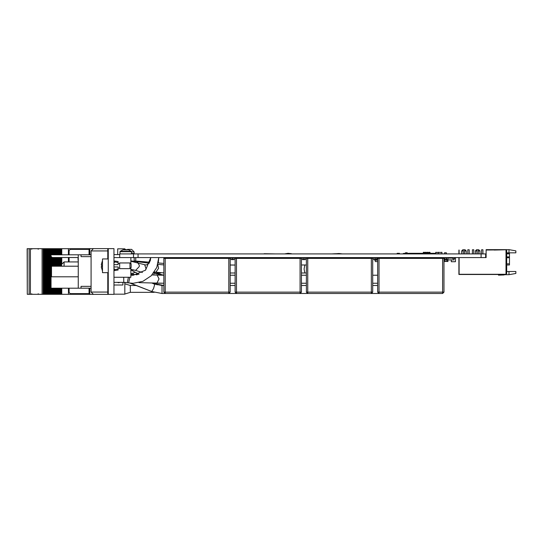 <?xml version="1.0" encoding="UTF-8"?>
<svg xmlns="http://www.w3.org/2000/svg" width="543" height="543" viewBox="0 0 543 543"><rect width="100%" height="100%" fill="white"/><g stroke="black" fill="none" stroke-linecap="round" stroke-linejoin="round"><path stroke-width="0.81" d="M481.091 257.572L119.765 257.572L119.765 253.914L485.666 253.914L485.666 257.572L481.091 257.572L481.091 253.914M376.509 259.839L377.209 259.839L376.509 260.172L376.509 259.635M376.659 258.176L377.209 258.176L376.659 258.339M380.107 258.217L379.414 258.339L380.107 258.217M381.559 258.217L380.867 258.339L381.559 258.217M383.012 258.217L382.32 258.339L383.012 258.217M384.464 258.217L383.772 258.339L384.464 258.217M385.917 258.217L385.225 258.339L385.917 258.217M387.369 258.217L386.67 258.339L387.369 258.217M388.822 258.217L388.123 258.339L388.822 258.217M390.274 258.217L389.575 258.339L390.274 258.217M391.727 258.217L391.028 258.339L391.727 258.217M393.18 258.217L392.48 258.339L393.18 258.217M446.672 259.316L446.672 257.803L444.982 257.572L444.982 259.629L447.907 259.629L448.002 257.592M446.217 259.547L446.672 259.547L446.217 259.547L446.217 257.803M375.403 259.316L375.403 257.803L373.686 257.599L373.706 259.629L376.659 259.608L376.659 257.599L375.403 257.803M374.941 259.547L375.403 259.547L374.941 259.547L374.941 257.803M304.128 259.316L304.128 257.803L302.417 257.599L302.437 259.629L305.39 259.608L305.39 257.599L304.128 257.803M304.128 259.547L303.673 259.547L303.673 257.803M232.859 259.316L232.859 257.803L231.162 257.572L231.162 259.629L231.142 257.599M232.859 259.547L232.397 259.547L232.397 257.803M427.918 253.316L427.918 252.312L427.232 252.312L427.232 253.296M424.259 253.296L424.259 252.312L423.574 252.312L423.574 253.683M429.751 253.296L429.751 252.312L429.065 252.312L429.065 253.296M426.092 253.316L426.092 252.312L425.407 252.312L425.407 253.296M506.7 253.527L509.449 253.527L509.449 264.957L506.7 264.957M481.546 253.914L481.546 249.8L482.917 249.8L482.917 253.914M476.971 250.941L475.369 250.941L476.516 249.8L478.804 249.8L479.944 250.941L478.342 250.941M472.396 253.914L472.396 249.8L473.774 249.8L473.774 253.914M467.828 253.914L467.828 249.8L469.2 249.8L469.2 253.914M463.254 250.941L461.652 250.941L462.792 249.8L465.079 249.8L466.227 250.941L464.625 250.941M492.732 274.52L480.155 274.52M163.837 258.373L230.151 258.373L230.151 292.107L228.779 292.107L228.779 293.478L165.208 293.478L165.208 292.107L163.837 292.107L163.837 257.572M235.105 258.373L301.426 258.373L301.426 292.107L300.055 292.107L300.055 293.478L236.476 293.478L236.476 292.107L235.105 292.107L235.105 257.572M306.381 258.373L372.695 258.373L372.695 292.107L371.324 292.107L371.324 293.478L307.752 293.478L307.752 292.107L306.381 292.107L306.381 257.572M377.65 258.373L443.97 258.373L443.97 292.107L442.599 292.107L442.599 293.478L379.021 293.478L379.021 292.107L377.65 292.107L377.65 257.572M107.785 258.923L107.785 249.318L108.24 249.318M108.24 293.682L107.785 293.682L107.785 272.64M102.525 265.785L102.525 272.64L108.24 272.64L108.24 258.923L102.525 258.923L102.525 265.785M114.417 261.841L114.417 260.979L118.075 261.55L118.075 262.561L114.417 261.841L114.417 262.561L113.955 262.561M113.955 269.002L114.417 269.002L114.417 270.584L118.075 270.014L118.075 269.002L117.356 269.152M129.967 262.927L131.107 264.068L131.107 267.495L129.967 268.642L129.967 262.927L119.677 262.927L119.677 268.642L129.967 268.642M101.446 266.708L101.589 265.235M154.117 292.358L130.306 292.358L130.306 285.496L124.822 283.846M89.188 294.367L108.24 294.367L108.24 248.633L113.955 248.633L113.955 294.367L108.24 294.367M89.188 248.633L108.24 248.633M58.82 254.803L58.807 248.701L58.82 254.803L58.807 248.701L59.425 248.701L59.425 254.803L59.418 248.701L89.038 248.701M27.265 248.701L27.265 294.299L27.15 248.701L46.623 248.701L46.623 294.299L46.617 248.701L48.449 248.701L48.456 294.299L48.449 248.701L49.664 248.701L49.664 294.299L49.304 294.299L49.304 248.701L49.325 294.299L47.472 294.299L47.472 248.701L47.492 294.299L45.646 294.299L45.646 248.701M49.664 294.299L49.664 248.701M50.479 272.545L50.479 248.701L49.684 248.701L49.678 294.299L50.275 294.299L50.275 248.701M50.479 248.701L51.49 248.701L51.49 254.803M52.311 254.803L52.311 248.701L51.51 248.701L51.51 254.803L51.49 248.701M54.137 254.803L54.137 248.701L53.336 248.701L53.336 254.803L53.336 248.701L52.311 248.701M55.169 254.803L55.169 248.701L55.162 254.803L55.162 248.701L54.137 248.701M55.169 248.701L55.766 248.701L55.766 254.803L55.759 248.701L57.592 248.701L57.592 254.803L57.585 248.701L58.807 248.701M89.038 294.299L58.82 294.299L58.807 288.197L58.82 294.299L58.447 294.299L58.447 288.197M58.447 294.299L57.585 294.299L57.585 288.197L57.592 294.299L56.615 294.299L56.615 288.197M56.615 294.299L55.759 294.299L55.759 288.197L55.766 294.299L55.169 294.299L55.169 288.197M55.169 294.299L55.148 288.197L55.162 294.299L54.789 294.299L54.789 288.197M54.789 294.299L53.933 294.299L53.933 288.197L53.94 294.299L52.956 294.299L52.956 288.197M52.956 294.299L52.101 294.299L52.101 288.197L52.108 294.299L51.13 294.299L51.13 288.197L51.151 294.299L50.275 294.299M45.646 294.299L44.791 294.299L44.791 248.701M44.791 294.299L43.82 294.299L43.82 248.701M27.265 294.299L43.82 294.299M59.425 294.299L59.418 288.197L59.425 294.299M126.824 249.556L127.137 249.895L122.922 249.875L120.241 251.266L131.236 251.266L128.548 249.875L126.818 249.868M126.824 249.563L126.01 249.861M124.646 249.556L122.976 249.861M134.087 251.857L131.616 249.339L127.639 249.339M128.99 249.346L131.392 249.339M151.327 253.914L158.183 253.914M286.466 253.914L293.329 253.914M264.97 258.373L264.97 257.592L271.622 257.592L271.602 258.373M260.64 253.914L271.052 253.914M356.059 253.914L364.597 253.914M419.977 253.914L426.839 253.914M197.306 253.914L204.168 253.914M264.19 253.683L275.437 253.914M331.902 253.914L335.533 253.683M260.049 258.373L260.07 257.579L261.312 257.579L261.312 258.373M51.524 276.76L50.838 276.075L50.838 266.925L51.524 266.24L51.524 276.76L78.28 276.76M444.982 257.572L444.961 259.608L447.927 259.608L447.907 257.572L446.672 257.803M373.706 257.572L373.686 259.608L376.638 259.629L376.638 257.599M302.437 257.572L302.417 259.608L305.363 259.629L305.363 257.599M234.094 259.608L231.162 259.629L234.114 259.608L234.094 257.572L234.114 259.608M435.33 258.142L435.941 257.864L436.015 258.373M419.4 258.142L418.66 258.142M102.525 260.545L101.276 264.638L102.525 260.552L101.276 264.611L101.636 264.665L101.636 266.898L101.276 266.952L102.525 271.018M120.017 253.914L120.017 251.708L131.454 251.708L131.236 251.266M134.087 253.459L131.454 253.459M133.659 253.914L134.114 253.459L134.114 251.857L131.454 251.857M123.736 277.242L123.736 282.36L128.637 282.917L129.858 277.242M64.094 266.24L64.094 261.923L61.379 264.638L61.895 266.24M419.393 258.373L419.406 257.599L427.409 257.572L427.965 257.599L427.965 258.373M132.655 283.297L132.112 283.785L151.768 291.55L161.916 293.478L165.208 293.478L163.837 292.107M163.097 283.222L156.92 283.107L159.024 278.919L157.144 275.104L163.837 275.22M130.877 261.231L145.7 265.004L147.296 264.597L149.081 263.022L150.323 260.504L150.75 257.572L145.572 270.109L133.076 275.294L130.877 275.158M128.637 282.917L133.076 283.303L142.904 281.342L151.239 275.763L156.805 267.421L158.76 257.572L158.278 262.955M161.916 285.475L154.653 284.084L151.816 282.964L154.755 284.335L153.499 288.604L151.714 291.53L162.004 293.478L162.004 285.475L163.837 285.475L156.879 284.125L157.036 284.851M38.166 249.271L38.736 248.701M38.166 293.729L38.736 294.299M31.759 293.729L31.189 294.299M31.759 249.271L31.189 248.701M135.777 257.572L135.777 261.074M394.442 258.373L394.327 257.81M393.872 258.163L393.872 257.572M386.636 258.163L386.636 257.599L385.225 257.592L383.772 257.592L383.772 258.176L383.012 258.163L383.019 257.592L382.32 257.592L382.32 258.176L381.559 258.163L381.566 257.592L380.867 257.592L380.867 258.176L379.414 257.592L379.414 258.176L378.797 258.163M383.392 258.163L383.392 257.572M405.499 253.316L405.499 252.773L407.216 252.773L407.216 253.33M444.486 253.914L444.486 252.773L446.339 252.773L446.339 253.914M446.203 252.773L446.203 253.914M455.434 257.572L455.407 258.719M452.733 258.577L454.566 258.577L452.733 258.577L452.733 257.599L451.294 257.626M444.961 258.719L443.97 258.719M393.96 258.163L394.442 257.81M398.555 257.81L398.834 258.373M394.266 258.163L393.18 258.163L393.18 257.592L392.48 257.592L392.48 258.176L391.727 258.163L391.734 257.592L391.028 257.592L391.028 258.176L390.274 258.163L390.281 257.592L389.575 257.592L389.575 258.176L388.822 258.163L388.829 257.592L388.123 257.592L388.123 258.176L387.369 258.163L387.376 257.592L385.917 258.163L385.924 257.592M377.65 258.163L376.659 257.592M393.186 258.163L393.166 257.572M384.464 257.592L384.464 258.163L385.225 258.163L385.225 257.592M377.65 260.178L374.853 260.178L374.853 259.635M377.65 259.581L377.209 259.581M377.65 261.597L375.423 261.597L374.853 260.178M377.209 259.839L377.209 258.339M377.209 258.176L377.209 257.592M380.107 258.176L380.107 257.592M381.559 258.176L381.559 257.592M383.012 258.176L383.012 257.592M387.369 258.176L387.369 257.592M388.822 258.176L388.822 257.592M392.48 257.599L391.727 257.599M391.028 257.599L390.274 257.599M389.283 258.163L389.283 257.572M447.792 259.635L445.097 259.629M376.523 259.635L373.822 259.629M304.155 259.568L303.673 259.547M305.247 259.635L302.553 259.629M232.859 257.803L234.094 257.572M232.879 259.568L232.397 259.547M233.979 259.635L231.277 259.629M435.975 257.939L437 258.095M441.507 257.939L442.823 257.939M444.71 260.294L445.179 259.866M444.622 259.948L444.228 259.948M416.495 258.373L416.603 257.613L415.443 257.613M414.757 257.613L412.47 257.613M411.784 257.613L410.657 257.613L410.759 258.373M415.443 258.373L415.443 257.592L418.66 257.592L418.66 258.373M409.693 258.373L409.693 257.592L411.343 257.613M414.085 257.592L412.47 257.803L414.085 257.613M411.343 257.592L411.784 257.592L411.784 258.373M442.823 257.613L441.507 257.613M444.228 261.271L446.801 261.271L446.998 259.866M448.219 257.592L449.373 257.64M440.312 257.599L442.056 257.613M439.192 257.592L439.782 257.592M442.056 257.592L442.823 257.592L442.823 258.373M447.927 257.62L448.559 258.149M449.597 257.579L450.059 258.034L449.597 257.579L450.059 258.034L449.597 257.579L449.156 258.149M451.321 257.647L451.532 258.149M452.57 257.579L452.129 258.149M452.733 258.149L447.927 258.149M444.228 259.866L454.002 259.866L454.002 258.604M439.484 252.407L438.221 252.312L438.221 253.914M438.249 252.427L441.907 252.427L441.907 253.798L438.249 253.798L438.249 252.427L435.798 252.427L435.798 253.296L435.778 252.312L436.945 252.427M441.927 253.914L441.927 252.312L440.76 252.427M440.672 252.427L439.558 252.427M435.853 253.798L438.221 253.798M438.221 252.407L437.034 252.427M430.708 257.687L427.965 257.687M424.259 252.312L424.49 253.296M426.092 252.312L426.323 253.296M427.918 252.312L428.149 253.316M429.751 252.312L429.981 253.316M423.004 253.683L423.35 252.427M424.49 252.427L425.176 252.427M426.323 252.427L427.008 252.427M428.149 252.427L428.834 252.427M429.981 252.427L430.321 253.296M427.232 252.312L427.008 253.296M423.574 252.312L423.35 253.683M429.065 252.312L428.834 253.296L430.253 253.316L430.253 253.914M425.407 252.312L425.176 253.296M427.008 252.407L426.506 252.427M454.566 258.577L454.566 257.572L455.407 257.599L455.407 261.712L451.294 261.712L451.294 259.866M444.228 258.719L443.97 262.717M442.823 258.156L441.507 258.156M437.386 257.864L437.264 258.373M437.264 257.864L435.812 257.572M459.113 250.038L459.113 250.723L458.883 250.038M459.113 250.723L459.113 253.914M458.883 250.723L458.883 253.914M458.883 257.572L458.883 274.52L505.56 274.52L459.113 274.29L459.113 257.572M504.528 274.52L498.474 275.172L504.074 274.975L504.99 274.52M498.474 275.172L504.074 274.975M504.114 274.52L501.433 274.744M466.227 250.941L466.227 253.914M461.652 250.941L461.652 253.914M479.944 250.941L479.944 253.914M475.369 250.941L475.369 253.914M464.625 249.8L464.625 253.914M463.254 249.8L463.254 253.914M478.342 249.8L478.342 253.914M476.971 249.8L476.971 253.914M506.7 271.48L508.988 271.48L508.988 274.677L504.841 274.677M508.988 249.637L515.85 250.846L515.85 252.841L508.988 252.841L508.988 249.637L486.121 249.637L486.121 250.024L505.56 249.8L494.123 250.024M485.666 257.572L486.121 257.572L486.121 250.024M508.988 271.48L515.85 271.48L515.85 273.468L508.988 274.677M505.56 249.8L506.015 249.8L506.015 274.269L459.134 274.269L459.134 257.572M506.015 249.8L506.7 250.486L506.7 273.584L506.015 274.269M508.988 252.841L506.7 252.841M428.834 253.893L430.253 253.893M426.228 253.296L428.834 253.296L428.834 253.914M428.379 253.296L428.379 253.914M430.253 253.296L430.708 253.296L430.708 253.914M414.866 253.296L420.553 253.296L420.553 253.683M424.008 253.683L424.008 253.296L423.866 253.683M435.262 253.296L435.398 253.914M416.053 253.296L415.87 253.914M430.708 253.316L435.853 253.296L435.853 253.914M433.979 253.296L433.979 253.914M427.558 253.893L428.379 253.893M420.486 253.296L420.486 253.683M419.298 253.296L419.298 253.914M430.708 253.893L431.054 253.893M431.054 253.296L431.054 253.914M427.558 253.296L427.558 253.914M424.008 253.296L424.327 253.683M420.553 253.316L422.841 253.296L422.841 253.683M421.653 253.296L421.653 253.683M410.291 253.296L410.433 253.914L409.042 253.893M408.003 253.377L408.553 253.445M411.329 253.893L412.748 253.893M408.56 253.296L412.748 253.316L412.748 253.914M412.714 253.296L413.121 253.296L413.121 253.914M411.479 253.296L411.329 253.914M409.191 253.296L409.015 253.601M418.198 253.893L419.298 253.893M418.198 253.296L418.198 253.914M422.841 253.296L422.916 253.683M415.87 253.893L417.289 253.893M417.289 253.296L417.289 253.914M417.743 253.296L417.743 253.914M424.327 253.296L425.522 253.296L425.522 253.683M431.916 253.893L433.334 253.893M433.334 253.296L433.334 253.914M433.789 253.296L433.789 253.914M431.916 253.296L431.916 253.914M431.454 253.296L431.454 253.914M413.583 253.893L415.001 253.893M413.121 253.296L415.001 253.316L415.001 253.914M415.456 253.296L415.456 253.914M413.583 253.296L413.583 253.914M425.522 253.316L426.479 253.316L426.479 253.683M426.934 253.296L426.934 253.914M403.429 253.452L405.411 253.316M405.852 253.296L406.307 253.309M410.895 253.296L410.895 253.914M429.771 253.296L428.834 253.296M397.571 253.893L398.962 253.893M397.116 253.914L397.116 253.296L398.99 253.316L398.99 253.798M398.99 253.296L399.451 253.296L399.451 253.798M397.571 253.296L397.571 253.914M398.555 258.373L398.555 257.572M444.228 261.482L446.787 261.482M446.787 261.271L447.927 261.597L447.927 259.866M441.507 258.373L441.507 257.599L437.386 257.599L437.386 258.373M430.904 257.572L430.674 258.373M431.074 258.373L434.156 258.23M230.151 257.572L230.151 258.373M230.151 292.107L228.779 293.478L236.476 293.478L235.105 292.107M229.01 258.373L229.01 257.572M164.977 257.572L164.977 258.373M221.483 253.914L220.343 253.914M220.343 257.572L220.343 258.373M221.483 257.572L221.483 258.373M193.702 253.914L190.043 253.914M190.043 257.572L190.043 258.373M193.702 257.572L193.702 258.373M186.975 253.914L185.149 253.914M185.149 257.572L185.149 258.373M186.975 257.572L186.975 258.373M301.426 257.572L301.426 258.373M301.426 292.107L300.055 293.478L307.752 293.478L306.381 292.107M300.279 258.373L300.279 257.572M236.253 257.572L236.253 258.373M292.758 253.914L291.611 253.914M291.611 257.572L291.611 258.373M292.758 257.572L292.758 258.373M264.97 253.914L261.312 253.914M258.251 253.914L256.418 253.914M256.418 257.572L256.418 258.373M258.251 257.572L258.251 258.373M372.695 257.572L372.695 258.373M372.695 292.107L371.324 293.478L379.021 293.478L377.65 292.107M371.555 258.373L371.555 257.572M307.521 257.572L307.521 258.373M364.027 253.914L362.887 253.914M362.887 257.572L362.887 258.373M364.027 257.572L364.027 258.373M336.246 253.914L332.587 253.914M332.587 257.572L332.587 258.373M336.246 257.572L336.246 258.373M329.52 253.914L327.694 253.914M327.694 257.572L327.694 258.373M329.52 257.572L329.52 258.373M443.97 257.572L443.97 258.373M443.97 292.107L442.599 293.478M378.797 257.572L378.797 258.373M435.303 253.914L434.156 253.914M434.156 257.572L434.156 258.373M435.303 257.572L435.303 258.373M407.515 253.914L403.856 253.914M403.856 257.572L403.856 258.373M407.515 257.572L407.515 258.373M400.795 253.914L398.962 253.914M398.962 257.572L398.962 258.373M400.795 257.572L400.795 258.373M78.28 257.552L52.216 257.552L51.069 256.405L51.069 254.803L78.28 254.803L78.28 288.197L91.088 288.197M78.28 254.803L91.088 254.803M51.069 276.306L51.069 288.197L78.28 288.197M77.988 258.543L78.28 261.448M51.069 279.618L50.384 278.932L50.384 272.64L50.838 272.186M81.029 254.803L81.029 256.635L91.088 256.635L91.088 286.365L81.029 286.365L81.029 288.197M93.376 248.633L91.088 250.92L91.088 292.08L93.376 294.367M107.785 273.333L108.24 273.333M107.785 258.237L108.24 258.237M113.955 264.638L118.075 264.638L118.075 262.561M114.96 269.62L118.075 269.002L118.075 266.925L113.955 266.925M124.822 249.447L124.822 248.857L117.729 248.857L117.729 254.579M124.822 282.421L124.822 294.143L113.955 294.143M113.955 254.579L119.765 254.579M29.112 248.701L29.112 294.299L29.118 248.701M56.995 294.299L56.995 288.197M53.336 294.299L53.336 288.197L53.336 294.299M51.51 294.299L51.51 288.197L51.51 294.299M47.852 294.299L47.852 248.701M46.019 294.299L46.019 248.701M68.459 294.299L68.438 288.197L68.459 294.299M58.447 266.24L58.447 257.552M58.447 254.803L58.447 248.701M68.438 261.923L68.438 257.552L68.459 261.923M68.438 254.803L68.438 248.701L68.459 254.803M30.401 248.701L30.401 294.299M42.103 248.701L42.103 294.299M61.244 294.299L61.244 288.197M61.244 266.24L61.244 257.552M61.244 254.803L61.244 248.701M59.425 257.552L59.425 266.24L59.418 257.552M60.273 294.299L60.273 288.197M60.273 266.24L60.273 257.552M60.273 254.803L60.273 248.701M56.615 266.24L56.615 257.552M56.615 254.803L56.615 248.701M57.592 257.552L57.592 266.24L57.585 257.552M52.956 266.24L52.956 257.552M52.956 254.803L52.956 248.701M53.94 248.701L53.94 254.803L53.933 248.701M53.94 257.552L53.94 266.24L53.933 257.552M54.789 266.24L54.789 257.552M54.789 254.803L54.789 248.701M50.282 248.701L50.282 294.299M51.13 266.633L51.13 256.466M51.13 254.803L51.13 248.701L51.151 254.803M52.101 266.24L52.101 257.443L52.108 266.24M52.101 254.803L52.101 248.701L52.108 254.803M55.759 266.24L55.759 257.552L55.766 266.24M89.038 249.386L70.271 249.386L69.124 250.527L69.124 254.803M69.124 257.552L69.124 261.923M69.124 288.197L69.124 292.473L70.271 293.614L89.038 293.614M113.955 277.242L130.877 277.242L130.877 267.733M130.877 263.837L130.877 257.572L113.955 257.572M117.281 282.36L118.625 282.788L119.969 282.36L118.869 282.36M134.196 257.572L134.196 261.163L136.687 261.468L138.01 262.785M124.537 282.38L122.922 282.36L122.922 285.014L113.955 285.014M113.955 282.36L123.736 282.36M78.28 261.923L64.094 261.923M130.211 283.141L151.714 291.53M335.533 253.798L338.968 253.513L342.395 253.914M342.871 257.572L342.904 258.373L342.932 257.572M401.718 257.599L403.856 258.027M407.515 257.945L409.626 257.572M408.227 253.914L409.035 253.642L405.607 253.316L402.377 253.914M407.515 257.871L409.062 257.572M301.426 283.242L306.381 283.242M301.426 275.24L306.381 275.24M133.3 269.81L132.465 270.801L139.089 274.242M153.75 272.83L154.26 273.17L153.601 275.002M402.254 257.572L403.856 257.945M130.877 273.821L135.377 272.314M154.11 283.073L156.879 284.125L154.11 283.073M331.332 258.373L331.332 257.572M355.489 258.373L355.489 257.572M284.233 258.373L284.478 257.572M284.62 253.914L288.041 253.289L291.476 253.683M138.065 257.572L138.065 253.914M133.49 257.572L133.49 253.914M446.672 257.993L446.217 257.993M446.672 259.357L446.217 259.357M375.403 257.993L374.941 257.993M375.403 259.357L374.941 259.357M304.128 257.993L303.673 257.993M304.128 259.357L303.673 259.357M232.859 257.993L232.397 257.993M232.859 259.357L232.397 259.357M509.449 253.866L506.7 253.866M506.7 256.9L509.449 256.9M509.449 257.708L506.7 257.708M506.7 263.817L509.449 263.817M433.979 258.373L431.373 258.373M165.208 258.373L165.208 292.107L228.779 292.107L228.779 258.373M236.476 258.373L236.476 292.107L300.055 292.107L300.055 258.373M307.752 258.373L307.752 292.107L371.324 292.107L371.324 258.373M379.021 258.373L379.021 292.107L442.599 292.107L442.599 258.373M107.785 250.92L91.088 250.92M91.088 292.08L107.785 292.08M107.785 250.004L108.24 250.004M107.785 292.996L108.24 292.996M107.785 274.018L108.24 274.018M107.785 257.552L108.24 257.552M89.792 248.633L89.792 254.803M89.792 288.197L89.792 294.367M58.468 294.299L58.468 288.197M58.468 266.24L58.468 257.552M58.468 254.803L58.468 248.701M58.82 266.24L58.82 257.552M58.82 294.299L58.82 288.197M61.787 294.299L61.787 288.197M61.787 263.206L61.787 257.552M61.787 254.803L61.787 248.701M43.135 294.299L43.135 248.701M60.646 294.299L60.646 288.197M60.646 266.24L60.646 257.552M60.646 254.803L60.646 248.701M61.359 294.299L61.359 288.197M61.359 266.24L61.359 257.552M61.359 254.803L61.359 248.701M59.621 294.299L59.621 288.197M59.621 266.24L59.621 257.552M59.621 254.803L59.621 248.701M57.796 294.299L57.796 288.197M57.796 266.24L57.796 257.552M57.796 254.803L57.796 248.701M56.635 294.299L56.635 288.197M56.635 266.24L56.635 257.552M56.635 254.803L56.635 248.701M56.995 266.24L56.995 257.552M56.995 254.803L56.995 248.701M54.809 294.299L54.809 288.197M54.809 266.24L54.809 257.552M54.809 254.803L54.809 248.701M55.148 257.552L55.148 266.24L55.162 257.552M52.983 294.299L52.983 288.197M52.983 266.24L52.983 257.552M52.983 254.803L52.983 248.701M53.336 266.24L53.336 257.552L53.336 266.24M53.323 248.701L53.323 254.803M53.323 257.552L53.323 266.24M53.323 288.197L53.323 294.299M54.137 294.299L54.137 288.197M54.137 266.24L54.137 257.552M51.151 266.613L51.151 256.486M51.49 256.832L51.49 266.274M51.49 288.197L51.49 294.299M50.479 294.299L50.479 279.027M45.666 294.299L45.666 248.701M46.827 294.299L46.827 248.701M44.994 294.299L44.994 248.701M44.193 294.299L44.193 248.701M43.23 294.299L43.23 248.701M48.653 294.299L48.653 248.701M51.51 266.26L51.51 256.846L51.51 266.26M52.311 294.299L52.311 288.197M52.311 266.24L52.311 257.552M55.169 266.24L55.169 257.552M55.963 294.299L55.963 288.197M55.963 266.24L55.963 257.552M55.963 254.803L55.963 248.701M128.426 277.242L127.238 282.665M144.73 264.855L145.999 268.683L145.531 270.149M137.949 262.771L139.327 265.452L139.218 266.593L135.594 270.421L142.375 272.505M130.877 274.405L135.818 274.507L136.666 274.928M157.755 264.679L158.61 268.242L155.902 272.206L163.837 272.905M301.426 265.004L304.854 265.004L304.053 269.009L304.854 273.007L306.381 273.007M160.511 272.851L154.185 272.226M132.879 273.217L133.51 274.453M152.461 282.978L161.128 283.195M156.567 273.407L156.465 273.971M161.285 283.195L163.837 283.249M158.033 283.154L161.305 283.249M451.084 257.579L450.642 258.149M435.812 257.708L435.445 257.572L435.812 257.708M113.955 261.55L114.417 261.55M113.955 270.014L114.417 270.014M101.622 266.837L101.622 264.726M118.075 268.072L119.677 268.072M118.075 263.498L119.677 263.498M136.449 285.496L130.306 285.496M89.038 248.633L89.038 254.803M89.038 288.197L89.038 294.367M130.306 292.358L124.822 294.001M131.454 253.914L131.454 251.708M120.017 251.708L120.241 251.266M124.523 249.556L125.542 249.339M130.877 269.328L135.594 270.421M293.885 258.373L293.899 257.572M230.151 283.242L235.105 283.242L230.151 283.249M139.008 282.604L156.92 283.107M285.876 258.373L285.896 257.572M230.151 275.24L235.105 275.24M135.818 274.507L138.078 274.568M152.006 274.962L157.144 275.104M131.012 260.891L148.972 263.165M230.151 273.027L235.105 273.027M154.348 271.989L155.902 272.206M230.151 265.025L235.105 265.025L230.151 265.004M157.843 264.387L163.837 264.889M365.161 258.373L365.174 257.572M357.158 258.373L357.165 257.572L357.158 258.373M230.151 285.475L235.105 285.475M301.426 285.475L306.381 285.475M301.426 273.007L304.854 273.007M304.854 265.004L306.381 265.004M427.402 258.373L427.409 257.599M372.695 285.475L377.65 285.475M401.684 257.66L401.684 258.373M161.563 283.202L163.097 283.242M372.695 283.242L377.65 283.242M372.695 275.24L377.65 275.24M154.226 273.081L161.862 275.199M130.877 270.068L132.465 270.801M196.736 257.572L196.688 258.373M155.454 273.658L160.613 273.007M204.718 258.373L204.738 257.572M149.223 263.199L150.75 257.572M156.866 273.353L163.837 275.213L161.814 275.199M151.945 283.012L152.956 283.046M276 258.373L276.007 257.572M155.597 273.624L162.255 275.199M154.131 283.079L157.972 283.195M134.196 260.939L149.596 262.228M158.189 262.948L163.837 263.423M122.922 282.38L125.603 282.448M51.524 266.24L78.28 266.24"/></g></svg>
